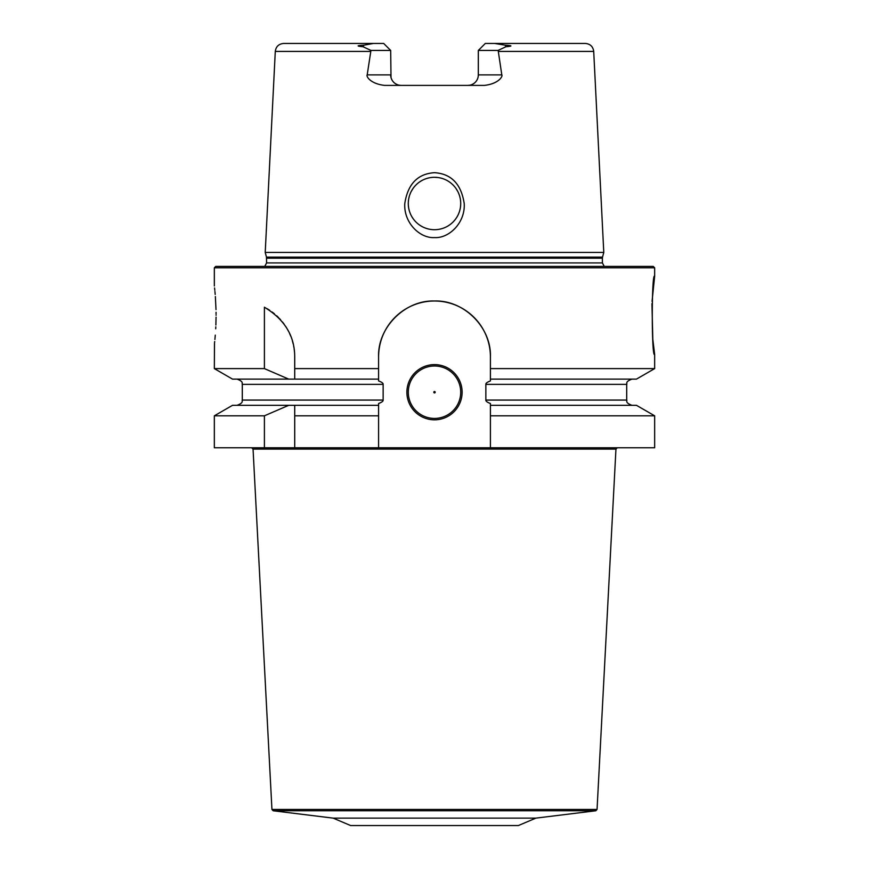<?xml version="1.0" encoding="UTF-8"?>
<svg xmlns="http://www.w3.org/2000/svg" width="869" height="869" viewBox="0 0 869 869"><rect width="100%" height="100%" fill="white"/><g stroke="black" fill="none" stroke-linecap="round" stroke-linejoin="round"><path stroke-width="1.3" d="M264.404 415.816L214.339 415.816L214.339 447.785L264.404 447.785L264.404 415.816L288.714 405.323L378.591 405.323L378.591 447.785L654.661 447.785L654.661 415.816L490.409 415.816L490.409 405.323L636.477 405.323L654.661 415.816M264.404 447.785L378.591 447.785L378.591 415.816L294.71 415.816L294.71 447.785M378.591 405.323L378.591 403.498C381.784 402.304 383.294 401.163 383.142 400.077L383.142 384.348C383.294 383.262 381.784 382.121 378.591 380.937L378.591 368.608L294.71 368.608L294.71 379.112L294.71 356.92C294.732 336.021 284.63 319.444 264.404 307.213L264.404 368.608L288.714 379.112L232.523 379.112L214.339 368.608L264.404 368.608M378.591 356.92C377.45 327.526 405.073 299.87 434.5 301C463.927 299.87 491.55 327.526 490.409 356.92A55.909 55.909 0 0 0 434.5 301A55.909 55.909 0 0 0 378.591 356.92L378.591 368.608M490.409 356.92L490.409 380.937C487.227 382.121 485.706 383.262 485.858 384.348L626.701 384.348C627.483 383.62 624.572 381.936 631.948 379.112M490.409 405.323L490.409 403.498C487.227 402.304 485.706 401.163 485.858 400.077L485.858 384.348M406.888 392.212A27.612 27.612 0 0 1 434.5 364.611A27.612 27.612 0 0 1 462.112 392.212A27.612 27.612 0 0 1 434.5 419.825A27.612 27.612 0 0 1 406.888 392.212M490.409 415.816L490.409 447.785M651.946 303.672L652.815 339.388L654.661 354.476L654.661 368.608L636.477 379.112L490.409 379.112M288.714 379.112L378.591 379.112M654.661 368.608L490.409 368.608M654.661 267.804L653.26 266.403L215.74 266.403L214.339 267.804L654.661 267.804L654.661 276.19L652.065 301.326M216.077 315.328C214.154 353.542 214.154 353.542 216.077 315.328C214.154 277.124 214.154 277.124 216.077 315.328M214.339 368.608L214.491 343.342M214.534 342.94L214.686 341.517M214.893 339.464L215.284 335.141M215.708 328.797L215.805 326.853M215.881 325.017L216.066 317.131M216.077 314.263L216.055 312.275M216.012 309.636L215.36 296.514M215.186 294.439L215.034 292.625M214.991 292.223L214.925 291.506M214.806 290.268L214.556 287.932M214.339 415.816L232.523 405.323L288.714 405.323M294.71 405.323L294.71 415.816L294.71 405.323M294.461 351.63A55.909 55.909 0 0 0 294.156 349.001M293.852 347.133A55.909 55.909 0 0 0 293.711 346.383M293.146 343.787A55.909 55.909 0 0 0 292.462 341.213M290.713 336.14A55.909 55.909 0 0 0 289.649 333.663M288.465 331.23A55.909 55.909 0 0 0 285.716 326.494M284.152 324.213A55.909 55.909 0 0 0 282.458 321.986M280.644 319.835A55.909 55.909 0 0 0 279.492 318.565M278.699 317.75A55.909 55.909 0 0 0 276.635 315.751M274.441 313.828A55.909 55.909 0 0 0 272.116 312.014M269.672 310.298A55.909 55.909 0 0 0 267.098 308.701M654.661 354.476C651.489 358.897 651.489 271.769 654.661 276.19M603.781 252.434L265.219 252.434L266.468 257.115L602.532 257.115L603.781 252.434L593.712 51.412L498.306 51.412L501.804 74.897C502.966 76.114 498.969 83.717 484.457 85.39L384.543 85.39C370.14 83.75 366.001 76.157 367.196 74.897L370.944 50.435L363.09 46.741C356.268 46.122 356.507 45.601 363.796 45.177L373.236 43.483M434.5 237.585C419.77 238.508 403.564 222.583 404.791 203.509C407.8 184.043 417.707 173.778 434.5 172.681C451.293 173.778 461.2 184.043 464.209 203.509C465.436 222.573 449.23 238.508 434.5 237.585M408.289 203.509A26.211 26.211 0 0 0 434.5 229.709A26.211 26.211 0 0 0 460.711 203.509A26.211 26.211 0 0 0 434.5 177.298A26.211 26.211 0 0 0 408.289 203.509M408.354 205.29L408.539 207.072M408.843 208.832L409.266 210.58M409.81 212.286L410.472 213.97M411.243 215.588L412.134 217.163M412.232 217.326L413.133 218.684M414.231 220.118L415.425 221.486M416.718 222.757L418.054 223.909M419.466 224.973L420.944 225.94M421.161 226.07L422.497 226.798M424.105 227.559L425.756 228.21M427.461 228.753L429.188 229.166M430.948 229.47L432.719 229.655M436.281 229.655L438.052 229.47M439.812 229.166L441.539 228.753M443.244 228.21L444.895 227.559M446.503 226.798L447.589 226.212M448.056 225.94L449.534 224.973M450.946 223.909L452.282 222.757M453.575 221.486L454.769 220.118M455.867 218.684L456.692 217.446M456.866 217.163L457.757 215.588M458.528 213.97L459.19 212.286M459.734 210.58L460.157 208.832M460.461 207.072L460.646 205.29M460.646 201.727L460.472 199.957M460.168 198.208L459.744 196.47M459.212 194.775L458.56 193.103M457.789 191.484L455.932 188.41M454.845 186.976L453.661 185.618M452.391 184.347L451.022 183.163M449.588 182.077L448.089 181.089M447.394 180.687L446.514 180.209M444.895 179.448L443.233 178.797M441.528 178.254L439.801 177.841M438.041 177.537L434.5 177.298M432.729 177.352L430.959 177.537M429.199 177.841L427.472 178.254M425.767 178.797L424.105 179.448M422.486 180.209L421.932 180.502M420.911 181.089L419.412 182.077M417.978 183.163L416.609 184.347M415.339 185.618L414.155 186.976M413.068 188.41L411.211 191.484M410.44 193.103L409.788 194.775M409.256 196.47L408.832 198.208M408.528 199.957L408.354 201.727M370.694 51.412L275.288 51.412C275.973 46.546 278.764 43.895 283.663 43.45L383.685 43.45L390.681 50.435L391.007 77.515M391.267 78.362L391.593 79.188M391.995 79.991L392.462 80.763M393.005 81.49L393.614 82.175M393.657 82.229L394.287 82.816M395.786 83.902L397.481 84.717M398.371 85.01L399.067 85.173M399.295 85.216L401.163 85.39A10.482 10.482 0 0 1 390.681 74.897L367.196 74.897M478.178 76.646L478.319 74.897A10.482 10.482 0 0 1 467.837 85.39L469.705 85.216M469.879 85.184L470.629 85.01M471.519 84.717L473.214 83.902M474.713 82.816L475.332 82.24M475.386 82.175L475.995 81.49M476.538 80.763L477.005 79.991M477.407 79.188L477.733 78.362M477.993 77.515L478.167 76.733M368.065 44.297L367.326 44.482M467.837 85.39A10.482 10.482 0 0 0 478.319 74.897L478.319 50.435L485.315 43.45L585.337 43.45C590.236 43.895 593.027 46.546 593.712 51.412M494.667 43.45L505.204 45.177C512.547 45.633 512.786 46.155 505.91 46.741L498.056 50.435L498.306 51.412M390.681 50.435L370.944 50.435M498.056 50.435L478.319 50.435L485.315 43.45M333.153 818.131L535.847 818.131L518.369 825.55L350.631 825.55L333.153 818.131L273.159 810.766L595.841 810.766L597.057 809.452L615.947 449.099L617.348 447.785M408.289 392.212A26.211 26.211 0 0 1 434.5 366.001A26.211 26.211 0 0 1 460.711 392.212A26.211 26.211 0 0 1 434.5 418.423A26.211 26.211 0 0 1 408.289 392.212M433.805 392.212A0.695 0.695 0 0 1 434.5 391.517A0.695 0.695 0 0 1 435.195 392.212A0.695 0.695 0 0 1 434.5 392.918A0.695 0.695 0 0 1 433.805 392.212M237.052 405.323C244.308 402.608 241.56 400.815 242.299 400.077L383.142 400.077M485.858 400.077L626.701 400.077C627.483 400.805 624.572 402.488 631.948 405.323M242.299 400.077L242.299 384.348L383.142 384.348M266.468 257.115L266.609 262.916L602.391 262.916L604.259 266.403M602.391 262.916L602.391 258.202L266.609 258.202M363.796 45.177L363.09 46.741M390.681 74.897A10.482 10.482 0 0 0 401.163 85.39M505.91 46.741L505.204 45.177M478.319 74.897L501.804 74.897M597.057 809.452L271.943 809.452L273.159 810.766M271.943 809.452L253.053 449.099L615.947 449.099M242.299 384.348C241.56 383.62 244.308 381.817 237.052 379.112M214.339 267.804L214.339 285.988M266.609 262.916L264.741 266.403M602.391 258.202L602.532 257.115M275.288 51.412L265.219 252.434M535.847 818.131L595.841 810.766M253.053 449.099L251.652 447.785M626.701 400.077L626.701 384.348"/></g></svg>

